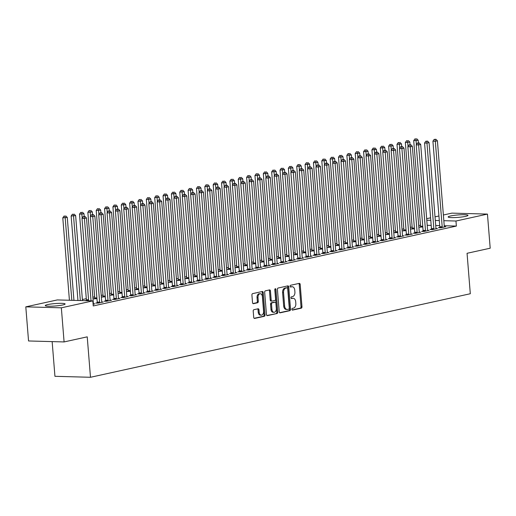 <?xml version="1.0" encoding="UTF-8"?>
<svg xmlns="http://www.w3.org/2000/svg" width="516" height="516" viewBox="0 0 516 516"><rect width="100%" height="100%" fill="white"/><g stroke="black" fill="none" stroke-linecap="round" stroke-linejoin="round"><path stroke-width="0.77" d="M291.895 309.355A0.877 0.581 91.6 0 0 292.54 310.097L301.254 308.181A1.251 0.826 91.6 0 0 301.976 306.756L300.177 284.432A1.251 0.826 91.6 0 0 299.396 283.361A1.251 0.826 91.6 0 0 299.261 283.374L290.547 285.29A0.877 0.581 91.6 0 0 290.682 287.025L291.811 286.78A4.012 2.644 91.6 0 1 292.243 286.735A4.012 2.644 91.6 0 1 294.759 290.166L294.907 292.03A4.012 2.644 91.6 0 1 292.604 296.577L291.476 296.823A0.877 0.581 91.6 0 0 291.611 298.558L292.74 298.312A4.012 2.644 91.6 0 1 293.172 298.274A4.012 2.644 91.6 0 1 295.687 301.705L295.836 303.563A4.012 2.644 91.6 0 1 293.527 308.11L292.404 308.362A0.877 0.581 91.6 0 0 291.895 309.355M47.691 304.575A9.965 1.213 175.4 0 1 58.618 303.369A9.965 1.213 175.4 0 1 65.113 303.982A9.965 1.213 175.4 0 1 62.681 304.982A9.965 1.213 175.4 0 1 51.755 306.194A9.965 1.213 175.4 0 1 45.253 305.575A9.965 1.213 175.4 0 1 47.691 304.575M450.578 215.959A9.965 1.213 175.4 0 1 461.504 214.753A9.965 1.213 175.4 0 1 467.999 215.365A9.965 1.213 175.4 0 1 465.561 216.365A9.965 1.213 175.4 0 1 454.635 217.578A9.965 1.213 175.4 0 1 448.14 216.965A9.965 1.213 175.4 0 1 450.578 215.959M253.93 309.69A1.251 0.826 91.6 0 0 253.208 311.109L253.711 317.372A1.251 0.826 91.6 0 0 254.498 318.449A1.251 0.826 91.6 0 0 254.633 318.437L264.308 316.308A1.251 0.826 91.6 0 0 265.031 314.883L263.231 292.559A1.251 0.826 91.6 0 0 262.444 291.488A1.251 0.826 91.6 0 0 262.315 291.501L252.634 293.63A1.251 0.826 91.6 0 0 251.918 295.049L252.524 302.615A1.251 0.826 91.6 0 0 253.311 303.685A1.251 0.826 91.6 0 0 253.446 303.672L257.587 302.763A1.251 0.826 91.6 0 0 258.303 301.344L258.006 297.59A3.354 2.206 91.6 0 1 260.29 293.752A3.354 2.206 91.6 0 1 262.392 296.623L263.573 311.322A3.354 2.206 91.6 0 1 261.29 315.16A3.354 2.206 91.6 0 1 259.187 312.29L258.987 309.839A1.251 0.826 91.6 0 0 258.206 308.768A1.251 0.826 91.6 0 0 258.071 308.781L253.93 309.69M92.841 300.886L61.346 307.813L25.8 306.852L57.302 299.925L92.841 300.886L93.248 305.943L456.363 226.073L455.957 221.022L443.837 220.693M443.379 215.004L451.913 213.127L487.452 214.095L490.2 248.209L467.057 253.298L470.308 293.739L90.487 377.28L87.23 336.845L64.087 341.934L61.346 307.813M487.452 214.095L455.957 221.022M279.221 311.761A1.251 0.826 91.6 0 0 280.001 312.838A1.251 0.826 91.6 0 0 280.136 312.825L289.811 310.697A1.251 0.826 91.6 0 0 290.534 309.278L288.741 286.948A1.251 0.826 91.6 0 0 287.954 285.877A1.251 0.826 91.6 0 0 287.818 285.89L278.143 288.018A1.251 0.826 91.6 0 0 277.421 289.437L279.221 311.761M277.06 313.502L267.385 315.631A1.251 0.826 91.6 0 1 267.249 315.644A1.251 0.826 91.6 0 1 266.462 314.567L264.669 292.243A1.251 0.826 91.6 0 1 265.392 290.824L269.533 289.908A1.251 0.826 91.6 0 1 269.662 289.895A1.251 0.826 91.6 0 1 270.449 290.972L271.177 300.028A1.251 0.826 91.6 0 0 271.964 301.099A1.251 0.826 91.6 0 0 272.1 301.086L274.847 300.48A1.251 0.826 91.6 0 0 275.563 299.061L274.809 289.631A0.877 0.581 91.6 0 1 275.957 289.379L277.782 312.077A1.251 0.826 91.6 0 1 277.06 313.502L266.888 315.502M52.148 341.611L54.941 376.312L90.487 377.28M97.182 302.763L95.828 303.06L98.234 303.124L103.245 302.021L101.781 301.983M113.894 299.087L112.54 299.383L114.939 299.448L119.957 298.345L118.486 298.306M94.68 298.564L93.325 298.861L96.963 298.654M130.606 295.41L129.252 295.707L131.651 295.778L136.663 294.675L135.198 294.63M111.391 294.888L110.037 295.184L113.675 294.978M147.312 291.733L145.964 292.037L148.363 292.101L153.375 290.998L151.91 290.96M128.103 291.218L126.749 291.514L130.387 291.308M164.024 288.063L162.669 288.36L165.075 288.425L170.087 287.322L168.622 287.283M144.809 287.541L143.461 287.838L147.092 287.631M180.735 284.387L179.381 284.684L181.78 284.748L186.798 283.645L185.328 283.606M161.521 283.865L160.166 284.161L163.804 283.955M197.447 280.71L196.093 281.007L198.492 281.072L203.504 279.969L202.04 279.93M178.233 280.188L176.878 280.485L180.516 280.278M214.153 277.034L212.805 277.331L215.204 277.395L220.216 276.292L218.752 276.254M194.945 276.512L193.59 276.808L197.228 276.602M230.865 273.357L229.51 273.654L231.916 273.719L236.928 272.622L235.457 272.577M211.65 272.835L210.302 273.132L213.934 272.925M247.577 269.681L246.222 269.984L248.622 270.049L253.64 268.946L252.169 268.907M228.362 269.159L227.008 269.462L230.646 269.255M264.282 266.011L262.934 266.308L265.334 266.372L270.345 265.269L268.881 265.23M245.074 265.488L243.72 265.785L247.358 265.579M280.994 262.334L279.646 262.631L282.046 262.696L287.057 261.593L285.593 261.554M261.786 261.812L260.432 262.109L264.069 261.902M297.706 258.658L296.352 258.955L298.758 259.019L303.769 257.916L302.299 257.877M278.492 258.135L277.144 258.432L280.775 258.226M314.418 254.981L313.064 255.278L315.463 255.343L320.481 254.24L319.011 254.201M295.204 254.459L293.849 254.756L297.487 254.549M331.124 251.305L329.776 251.602L332.175 251.666L337.187 250.563L335.723 250.524M311.916 250.782L310.561 251.079L314.199 250.873M347.836 247.628L346.488 247.925L348.887 247.996L353.899 246.893L352.434 246.848M328.627 247.106L327.273 247.409L330.911 247.203M364.548 243.958L363.193 244.255L365.599 244.32L370.611 243.217L369.14 243.178M345.333 243.436L343.985 243.733L347.616 243.526M381.26 240.282L379.905 240.579L382.304 240.643L387.322 239.54L385.852 239.501M362.045 239.759L360.69 240.056L364.328 239.85M397.965 236.605L396.617 236.902L399.016 236.967L404.028 235.864L402.564 235.825M378.757 236.083L377.402 236.38L381.04 236.173M414.677 232.929L413.322 233.226L415.728 233.29L420.74 232.187L419.276 232.148M395.462 232.406L394.114 232.703L397.746 232.497M431.389 229.252L430.034 229.549L432.44 229.614L437.452 228.511L435.981 228.472M412.174 228.73L410.826 229.027L414.458 228.82M456.363 226.073L444.244 225.744M439.709 225.621L435.723 225.511M431.189 225.389L427.196 225.279M420.501 225.176L418.721 225.569M412.149 227.014L410.362 227.408M403.796 228.852L402.009 229.246M395.437 230.691L393.656 231.084M387.084 232.529L385.297 232.922M378.731 234.367L376.944 234.761M370.372 236.205L368.592 236.599M362.019 238.044L360.233 238.437M353.666 239.882L351.88 240.275M345.307 241.72L343.521 242.114M336.954 243.558L335.168 243.945M328.595 245.39L326.815 245.784M320.243 247.229L318.456 247.622M311.89 249.067L310.103 249.46M303.531 250.905L301.75 251.298M295.178 252.743L293.391 253.137M286.825 254.582L285.038 254.975M278.466 256.42L276.679 256.813M270.113 258.258L268.326 258.651M261.754 260.096L259.974 260.49M253.401 261.935L251.615 262.328M245.048 263.773L243.262 264.166M236.689 265.611L234.909 265.998M228.336 267.449L226.55 267.836M219.984 269.281L218.197 269.675M211.625 271.119L209.844 271.513M203.272 272.958L201.485 273.351M194.919 274.796L193.132 275.189M186.56 276.634L184.773 277.028M178.207 278.472L176.42 278.866M169.848 280.311L168.068 280.704M161.495 282.149L159.708 282.542M153.142 283.987L151.356 284.38M144.783 285.825L143.003 286.219M136.43 287.664L134.644 288.057M128.078 289.502L126.291 289.889M119.718 291.334L117.932 291.727M111.366 293.172L109.579 293.565M103.006 295.01L101.226 295.404M94.654 296.848L92.867 297.242M86.301 298.687L82.386 299.551M420.534 226.892L419.179 227.188L422.817 226.982M439.742 227.414L438.394 227.711L440.793 227.775L445.805 226.679L444.341 226.634M403.822 230.568L402.467 230.865L406.105 230.658M423.036 231.091L421.682 231.387L424.081 231.452L429.093 230.349L427.629 230.31M387.11 234.245L385.755 234.541L389.393 234.335M406.324 234.767L404.97 235.064L407.369 235.128L412.387 234.025L410.917 233.987M370.398 237.921L369.05 238.218L372.681 238.011M389.612 238.444L388.258 238.74L390.664 238.805L395.675 237.702L394.211 237.663M353.692 241.598L352.338 241.894L355.976 241.688M372.9 242.12L371.552 242.417L373.952 242.481L378.963 241.378L377.499 241.34M336.98 245.274L335.626 245.571L339.264 245.364M356.195 245.79L354.84 246.093L357.24 246.158L362.251 245.055L360.787 245.016M320.268 248.944L318.914 249.241L322.552 249.035M339.483 249.467L338.128 249.763L340.528 249.834L345.546 248.731L344.075 248.686M303.556 252.621L302.208 252.917L305.84 252.711M322.771 253.143L321.416 253.44L323.822 253.504L328.834 252.401L327.37 252.363M286.851 256.297L285.496 256.594L289.134 256.387M306.059 256.82L304.711 257.116L307.11 257.181L312.122 256.078L310.658 256.039M270.139 259.974L268.784 260.27L272.422 260.064M289.353 260.496L287.999 260.793L290.398 260.857L295.41 259.754L293.946 259.716M253.427 263.65L252.079 263.947L255.71 263.74M272.642 264.173L271.287 264.469L273.693 264.534L278.704 263.431L277.234 263.392M236.715 267.327L235.367 267.623L238.998 267.417M255.93 267.843L254.575 268.146L256.981 268.21L261.993 267.107L260.528 267.069M220.01 270.997L218.655 271.3L222.293 271.094M239.218 271.519L237.87 271.816L240.269 271.887L245.281 270.784L243.816 270.739M203.298 274.673L201.943 274.97L205.581 274.764M222.512 275.196L221.158 275.492L223.557 275.557L228.575 274.454L227.105 274.415M186.586 278.35L185.238 278.646L188.869 278.44M205.8 278.872L204.446 279.169L206.851 279.233L211.863 278.13L210.393 278.092M169.874 282.026L168.526 282.323L172.163 282.117M189.088 282.549L187.734 282.845L190.14 282.91L195.151 281.807L193.687 281.768M153.168 285.703L151.814 285.999L155.451 285.793M172.376 286.225L171.028 286.522L173.428 286.586L178.439 285.483L176.975 285.445M136.456 289.379L135.102 289.676L138.739 289.47M155.671 289.902L154.316 290.198L156.716 290.263L161.734 289.16L160.263 289.121M119.744 293.049L118.396 293.352L122.028 293.146M138.959 293.572L137.604 293.868L140.01 293.939L145.022 292.836L143.551 292.791M103.039 296.726L101.684 297.023L105.322 296.816M122.247 297.248L120.899 297.545L123.298 297.609L128.31 296.507L126.846 296.468M86.327 300.402L85.082 300.68M88.61 300.493L87.481 300.744M105.535 300.925L104.187 301.221L106.586 301.286L111.598 300.183L110.134 300.144M93.112 304.253L94.892 303.86L93.422 303.821M64.087 341.934L28.548 340.966L25.8 306.852M426.668 218.681L430.583 217.816M435.02 216.843L438.935 215.978M439.303 220.571L435.317 220.461M430.783 220.338L426.79 220.229M293.172 298.274L292.211 298.248A4.012 2.644 91.6 0 0 291.779 298.287L292.74 298.312M291.205 298.416L291.779 298.287M292.243 286.735L291.282 286.709A4.012 2.644 91.6 0 0 290.85 286.754L291.811 286.78M290.276 286.877L290.85 286.754M292.133 309.948L300.293 308.155A1.251 0.826 91.6 0 0 301.015 306.73L299.216 284.406A1.251 0.826 91.6 0 0 298.796 283.471M279.64 312.696L288.857 310.671A1.251 0.826 91.6 0 0 289.573 309.245L287.78 286.922A1.251 0.826 91.6 0 0 287.354 285.993M288.773 309.155A0.877 0.581 91.6 0 0 289.276 308.162L287.702 288.567A0.877 0.581 91.6 0 0 287.057 287.825L285.864 288.083A4.012 2.644 91.6 0 0 283.561 292.63L284.639 306.027A4.012 2.644 91.6 0 0 287.154 309.458A4.012 2.644 91.6 0 0 287.586 309.419L288.773 309.155M286.283 287.805A0.877 0.581 91.6 0 0 286.096 287.799L287.057 287.825M287.154 309.458L286.193 309.432A4.012 2.644 91.6 0 1 283.677 306.001L282.6 292.604A4.012 2.644 91.6 0 1 284.909 288.057L286.096 287.799M271.139 301.06A1.251 0.826 91.6 0 1 271.003 301.073A1.251 0.826 91.6 0 1 270.216 300.002L269.487 290.947A1.251 0.826 91.6 0 0 269.068 290.011M276.099 313.476A1.251 0.826 91.6 0 0 276.821 312.051L274.996 289.353A0.877 0.581 91.6 0 0 274.912 289.005M271.932 309.419A3.354 2.206 91.6 0 0 274.035 312.29A3.354 2.206 91.6 0 0 276.324 308.458L275.905 303.279A1.251 0.826 91.6 0 0 275.118 302.202A1.251 0.826 91.6 0 0 274.983 302.215L272.235 302.821A1.251 0.826 91.6 0 0 271.519 304.24L271.932 309.419L270.971 309.394A3.354 2.206 91.6 0 0 273.074 312.264L274.035 312.29M274.293 302.202A1.251 0.826 91.6 0 0 274.157 302.176A1.251 0.826 91.6 0 0 274.022 302.189L274.983 302.215M270.971 309.394L270.558 304.214A1.251 0.826 91.6 0 1 271.281 302.795L274.022 302.189M261.29 315.16L260.328 315.134A3.354 2.206 91.6 0 1 258.226 312.264L258.026 309.813A1.251 0.826 91.6 0 0 257.607 308.878M260.29 293.752L259.329 293.727A3.354 2.206 91.6 0 0 257.045 297.564L258.006 297.59M252.95 303.543L256.626 302.737A1.251 0.826 91.6 0 0 257.349 301.318L257.045 297.564M254.136 318.308L263.347 316.282A1.251 0.826 91.6 0 0 264.069 314.857L262.27 292.533A1.251 0.826 91.6 0 0 261.851 291.598M418.412 142.919L418.192 140.268L413.703 140.662L420.585 226.214A1.277 0.839 -88.4 0 1 420.566 226.698L420.476 227.227M415.883 138.927L414.922 138.901L415.883 138.927L416.412 144.564M416.715 138.746L418.192 140.268M413.703 140.662L414.922 138.901M442.148 227.479L442.18 227.285A1.277 0.839 91.6 0 0 442.199 226.801L435.317 141.255L437.407 140.791L444.289 226.343A1.277 0.839 91.6 0 0 444.386 226.801L444.45 226.975M439.684 227.75L439.78 227.221A1.277 0.839 91.6 0 0 439.8 226.737L432.918 141.184L435.317 141.255L435.091 139.449L435.93 139.268L434.13 139.423L435.091 139.449M434.13 139.423L432.918 141.184M437.407 140.791L435.93 139.268M410.052 144.757L409.839 142.106L405.35 142.5L412.232 228.053A1.277 0.839 -88.4 0 1 412.213 228.536L412.116 229.065M407.524 140.765L406.563 140.739L407.524 140.765L408.059 146.402M408.362 140.584L409.839 142.106M405.35 142.5L406.563 140.739M401.7 146.596L401.487 143.945L396.998 144.338L403.88 229.891A1.277 0.839 -88.4 0 1 403.854 230.375L403.764 230.904M399.171 142.603L398.21 142.577L399.171 142.603L399.707 148.234M400.003 142.422L401.487 143.945M396.998 144.338L398.21 142.577M433.788 229.317L433.827 229.123A1.277 0.839 91.6 0 0 433.846 228.64L426.964 143.087L429.054 142.629L435.936 228.175A1.277 0.839 91.6 0 0 436.033 228.64L436.097 228.814M431.331 229.588L431.421 229.059A1.277 0.839 91.6 0 0 431.447 228.575L424.565 143.022L426.964 143.087L426.738 141.287L427.57 141.107L425.777 141.261L426.738 141.287M425.777 141.261L424.565 143.022M429.054 142.629L427.57 141.107M425.436 231.155L425.468 230.962A1.277 0.839 91.6 0 0 425.494 230.478L418.611 144.925L420.695 144.467L427.583 230.013A1.277 0.839 91.6 0 0 427.68 230.471L427.745 230.646M422.972 231.426L423.068 230.897A1.277 0.839 91.6 0 0 423.088 230.407L416.206 144.861L418.611 144.925L418.379 143.126L419.218 142.945L417.425 143.1L418.379 143.126M417.425 143.1L416.206 144.861M420.695 144.467L419.218 142.945M393.34 148.434L393.127 145.783L388.638 146.176L395.52 231.723A1.277 0.839 -88.4 0 1 395.501 232.213L395.404 232.742M390.812 144.441L389.857 144.416L390.812 144.441L391.347 150.072M391.65 144.261L393.127 145.783M388.638 146.176L389.857 144.416M384.988 150.272L384.775 147.621L380.286 148.015L387.168 233.561A1.277 0.839 -88.4 0 1 387.142 234.051L387.052 234.58M382.459 146.28L381.498 146.254L382.459 146.28L382.995 151.91M383.298 146.099L384.775 147.621M380.286 148.015L381.498 146.254M417.076 232.993L417.115 232.8A1.277 0.839 91.6 0 0 417.134 232.31L410.252 146.763L412.342 146.305L419.224 231.852A1.277 0.839 91.6 0 0 419.321 232.31L419.385 232.484M414.619 233.264L414.709 232.735A1.277 0.839 91.6 0 0 414.735 232.245L407.853 146.699L410.252 146.763L410.027 144.964L410.865 144.783L409.065 144.938L410.027 144.964M409.065 144.938L407.853 146.699M412.342 146.305L410.865 144.783M408.724 234.832L408.756 234.638A1.277 0.839 91.6 0 0 408.782 234.148L401.9 148.602L403.989 148.144L410.871 233.69A1.277 0.839 91.6 0 0 410.968 234.148L411.033 234.322M406.266 235.096L406.356 234.567A1.277 0.839 91.6 0 0 406.382 234.083L399.494 148.537L401.9 148.602L401.674 146.802L402.506 146.621L400.713 146.776L401.674 146.802M400.713 146.776L399.494 148.537M403.989 148.144L402.506 146.621M376.635 152.11L376.422 149.459L371.926 149.853L378.815 235.399A1.277 0.839 -88.4 0 1 378.789 235.883L378.699 236.412M374.106 148.118L373.145 148.092L374.106 148.118L374.642 153.749M374.938 147.937L376.422 149.459M371.926 149.853L373.145 148.092M400.371 236.67L400.403 236.476A1.277 0.839 91.6 0 0 400.429 235.986L393.54 150.44L395.63 149.982L402.512 235.528A1.277 0.839 91.6 0 0 402.615 235.986L402.68 236.16M397.907 236.934L398.004 236.405A1.277 0.839 91.6 0 0 398.023 235.922L391.141 150.375L393.54 150.44L393.315 148.64L394.153 148.46L392.353 148.614L393.315 148.64M392.353 148.614L391.141 150.375M395.63 149.982L394.153 148.46M368.276 153.949L368.063 151.298L363.574 151.691L370.456 237.237A1.277 0.839 -88.4 0 1 370.436 237.721L370.34 238.25M365.747 149.956L364.786 149.93L365.747 149.956L366.283 155.587M366.586 149.775L368.063 151.298M363.574 151.691L364.786 149.93M392.012 238.508L392.05 238.308A1.277 0.839 91.6 0 0 392.07 237.824L385.188 152.278L387.277 151.82L394.16 237.366A1.277 0.839 91.6 0 0 394.256 237.824L394.321 237.999M389.554 238.773L389.645 238.244A1.277 0.839 91.6 0 0 389.67 237.76L382.788 152.214L385.188 152.278L384.962 150.479L385.8 150.291L384.001 150.453L384.962 150.479M384.001 150.453L382.788 152.214M387.277 151.82L385.8 150.291M359.923 155.787L359.71 153.136L355.221 153.529L362.103 239.076A1.277 0.839 -88.4 0 1 362.077 239.559L361.987 240.088M357.395 151.794L356.433 151.769L357.395 151.794L357.93 157.425M358.233 151.607L359.71 153.136M355.221 153.529L356.433 151.769M383.659 240.346L383.691 240.146A1.277 0.839 91.6 0 0 383.717 239.663L376.835 154.116L378.925 153.658L385.807 239.205A1.277 0.839 91.6 0 0 385.904 239.663L385.968 239.837M381.201 240.611L381.292 240.082A1.277 0.839 91.6 0 0 381.311 239.598L374.429 154.052L376.835 154.116L376.609 152.317L377.441 152.13L375.648 152.291L376.609 152.317M375.648 152.291L374.429 154.052M378.925 153.658L377.441 152.13M351.57 157.625L351.351 154.974L346.862 155.368L353.744 240.914A1.277 0.839 -88.4 0 1 353.724 241.398L353.634 241.927M349.042 153.633L348.081 153.607L349.042 153.633L349.571 159.263M349.874 153.446L351.351 154.974M346.862 155.368L348.081 153.607M375.306 242.185L375.338 241.985A1.277 0.839 91.6 0 0 375.358 241.501L368.476 155.955L370.565 155.497L377.448 241.043A1.277 0.839 91.6 0 0 377.551 241.501L377.609 241.675M372.842 242.449L372.939 241.92A1.277 0.839 91.6 0 0 372.958 241.436L366.076 155.89L368.476 155.955L368.25 154.155L369.088 153.968L367.289 154.129L368.25 154.155M367.289 154.129L366.076 155.89M370.565 155.497L369.088 153.968M343.211 159.463L342.998 156.812L338.509 157.206L345.391 242.752A1.277 0.839 -88.4 0 1 345.372 243.236L345.275 243.765M340.683 155.471L339.722 155.445L340.683 155.471L341.218 161.102M341.521 155.284L342.998 156.812M338.509 157.206L339.722 155.445M366.947 244.023L366.986 243.823A1.277 0.839 91.6 0 0 367.005 243.339L360.123 157.793L362.213 157.335L369.095 242.881A1.277 0.839 91.6 0 0 369.192 243.339L369.256 243.513M364.49 244.287L364.58 243.758A1.277 0.839 91.6 0 0 364.606 243.275L357.723 157.728L360.123 157.793L359.897 155.993L360.729 155.806L358.936 155.967L359.897 155.993M358.936 155.967L357.723 157.728M362.213 157.335L360.729 155.806M334.858 161.302L334.645 158.651L330.156 159.044L337.038 244.59A1.277 0.839 -88.4 0 1 337.012 245.074L336.922 245.603M332.33 157.309L331.369 157.283L332.33 157.309L332.865 162.94M333.162 157.122L334.645 158.651M330.156 159.044L331.369 157.283M358.594 245.861L358.626 245.661A1.277 0.839 91.6 0 0 358.652 245.177L351.77 159.631L353.853 159.167L360.742 244.719A1.277 0.839 91.6 0 0 360.839 245.177L360.903 245.352M356.137 246.126L356.227 245.597A1.277 0.839 91.6 0 0 356.246 245.113L349.364 159.567L351.77 159.631L351.544 157.832L352.376 157.644L350.583 157.806L351.544 157.832M350.583 157.806L349.364 159.567M353.853 159.167L352.376 157.644M326.499 163.133L326.286 160.482L321.797 160.882L328.679 246.429A1.277 0.839 -88.4 0 1 328.66 246.912L328.563 247.441M323.971 159.147L323.016 159.121L323.971 159.147L324.506 164.778M324.809 158.96L326.286 160.482M321.797 160.882L323.016 159.121M350.241 247.693L350.274 247.499A1.277 0.839 91.6 0 0 350.293 247.016L343.411 161.469L345.501 161.005L352.383 246.558A1.277 0.839 91.6 0 0 352.48 247.016L352.544 247.19M347.778 247.964L347.874 247.435A1.277 0.839 91.6 0 0 347.894 246.951L341.012 161.405L343.411 161.469L343.185 159.67L344.024 159.483L342.224 159.644L343.185 159.67M342.224 159.644L341.012 161.405M345.501 161.005L344.024 159.483M318.146 164.972L317.933 162.321L313.444 162.721L320.326 248.267A1.277 0.839 -88.4 0 1 320.301 248.751L320.21 249.28M315.618 160.986L314.657 160.953L315.618 160.986L316.153 166.616M316.456 160.799L317.933 162.321M313.444 162.721L314.657 160.953M341.882 249.531L341.915 249.338A1.277 0.839 91.6 0 0 341.94 248.854L335.058 163.308L337.148 162.843L344.03 248.396A1.277 0.839 91.6 0 0 344.127 248.854L344.191 249.028M339.425 249.802L339.515 249.273A1.277 0.839 91.6 0 0 339.541 248.789L332.659 163.237L335.058 163.308L334.832 161.502L335.664 161.321L333.871 161.476L334.832 161.502M333.871 161.476L332.659 163.237M337.148 162.843L335.664 161.321M309.793 166.81L309.581 164.159L305.085 164.552L311.974 250.105A1.277 0.839 -88.4 0 1 311.948 250.589L311.858 251.118M307.265 162.817L306.304 162.792L307.265 162.817L307.8 168.455M308.097 162.637L309.581 164.159M305.085 164.552L306.304 162.792M333.53 251.369L333.562 251.176A1.277 0.839 91.6 0 0 333.588 250.692L326.699 165.139L328.789 164.681L335.671 250.228A1.277 0.839 91.6 0 0 335.774 250.692L335.839 250.866M331.066 251.64L331.162 251.111A1.277 0.839 91.6 0 0 331.182 250.628L324.3 165.075L326.699 165.139L326.473 163.34L327.312 163.159L325.512 163.314L326.473 163.34M325.512 163.314L324.3 165.075M328.789 164.681L327.312 163.159M301.434 168.648L301.221 165.997L296.732 166.391L303.614 251.943A1.277 0.839 -88.4 0 1 303.595 252.427L303.498 252.956M298.906 164.656L297.945 164.63L298.906 164.656L299.441 170.286M299.744 164.475L301.221 165.997M296.732 166.391L297.945 164.63M325.17 253.208L325.209 253.014A1.277 0.839 91.6 0 0 325.228 252.53L318.346 166.978L320.436 166.52L327.318 252.066A1.277 0.839 91.6 0 0 327.415 252.524L327.479 252.705M322.713 253.479L322.803 252.95A1.277 0.839 91.6 0 0 322.829 252.466L315.947 166.913L318.346 166.978L318.12 165.178L318.959 164.997L317.159 165.152L318.12 165.178M317.159 165.152L315.947 166.913M320.436 166.52L318.959 164.997M293.082 170.486L292.869 167.835L288.38 168.229L295.262 253.775A1.277 0.839 -88.4 0 1 295.236 254.265L295.146 254.794M290.553 166.494L289.592 166.468L290.553 166.494L291.089 172.125M291.392 166.313L292.869 167.835M288.38 168.229L289.592 166.468M316.818 255.046L316.85 254.852A1.277 0.839 91.6 0 0 316.876 254.369L309.993 168.816L312.083 168.358L318.965 253.904A1.277 0.839 91.6 0 0 319.062 254.362L319.127 254.536M314.36 255.317L314.45 254.788A1.277 0.839 91.6 0 0 314.476 254.298L307.588 168.751L309.993 168.816L309.768 167.016L310.6 166.836L308.807 166.99L309.768 167.016M308.807 166.99L307.588 168.751M312.083 168.358L310.6 166.836M284.729 172.325L284.516 169.674L280.02 170.067L286.902 255.614A1.277 0.839 -88.4 0 1 286.883 256.104L286.793 256.633M282.2 168.332L281.239 168.306L282.2 168.332L282.729 173.963M283.032 168.151L284.516 169.674M280.02 170.067L281.239 168.306M308.465 256.884L308.497 256.691A1.277 0.839 91.6 0 0 308.516 256.2L301.634 170.654L303.724 170.196L310.606 255.743A1.277 0.839 91.6 0 0 310.709 256.2L310.774 256.375M306.001 257.155L306.098 256.626A1.277 0.839 91.6 0 0 306.117 256.136L299.235 170.59L301.634 170.654L301.409 168.855L302.247 168.674L300.447 168.829L301.409 168.855M300.447 168.829L299.235 170.59M303.724 170.196L302.247 168.674M276.37 174.163L276.157 171.512L271.668 171.905L278.55 257.452A1.277 0.839 -88.4 0 1 278.53 257.942L278.434 258.471M273.841 170.17L272.88 170.145L273.841 170.17L274.377 175.801M274.68 169.99L276.157 171.512M271.668 171.905L272.88 170.145M300.106 258.722L300.144 258.529A1.277 0.839 91.6 0 0 300.164 258.039L293.281 172.492L295.371 172.034L302.253 257.581A1.277 0.839 91.6 0 0 302.35 258.039L302.415 258.213M297.648 258.987L297.738 258.458A1.277 0.839 91.6 0 0 297.764 257.974L290.882 172.428L293.281 172.492L293.056 170.693L293.888 170.512L292.095 170.667L293.056 170.693M292.095 170.667L290.882 172.428M295.371 172.034L293.888 170.512M268.017 176.001L267.804 173.35L263.315 173.744L270.197 259.29A1.277 0.839 -88.4 0 1 270.171 259.774L270.081 260.303M265.488 172.009L264.527 171.983L265.488 172.009L266.024 177.639M266.32 171.828L267.804 173.35M263.315 173.744L264.527 171.983M291.753 260.561L291.785 260.361A1.277 0.839 91.6 0 0 291.811 259.877L284.929 174.331L287.012 173.873L293.901 259.419A1.277 0.839 91.6 0 0 293.997 259.877L294.062 260.051M289.295 260.825L289.386 260.296A1.277 0.839 91.6 0 0 289.405 259.812L282.523 174.266L284.929 174.331L284.703 172.531L285.535 172.35L283.742 172.505L284.703 172.531M283.742 172.505L282.523 174.266M287.012 173.873L285.535 172.35M259.658 177.839L259.445 175.188L254.956 175.582L261.838 261.128A1.277 0.839 -88.4 0 1 261.818 261.612L261.728 262.141M257.136 173.847L256.175 173.821L257.136 173.847L257.665 179.478M257.968 173.66L259.445 175.188M254.956 175.582L256.175 173.821M283.4 262.399L283.432 262.199A1.277 0.839 91.6 0 0 283.452 261.715L276.57 176.169L278.659 175.711L285.541 261.257A1.277 0.839 91.6 0 0 285.638 261.715L285.703 261.889M280.936 262.663L281.033 262.134A1.277 0.839 91.6 0 0 281.052 261.651L274.17 176.104L276.57 176.169L276.344 174.369L277.182 174.182L275.383 174.344L276.344 174.369M275.383 174.344L274.17 176.104M278.659 175.711L277.182 174.182M251.305 179.678L251.092 177.027L246.603 177.42L253.485 262.966A1.277 0.839 -88.4 0 1 253.466 263.45L253.369 263.979M248.776 175.685L247.815 175.659L248.776 175.685L249.312 181.316M249.615 175.498L251.092 177.027M246.603 177.42L247.815 175.659M275.041 264.237L275.08 264.037A1.277 0.839 91.6 0 0 275.099 263.553L268.217 178.007L270.307 177.549L277.189 263.096A1.277 0.839 91.6 0 0 277.286 263.553L277.35 263.728M272.583 264.502L272.674 263.973A1.277 0.839 91.6 0 0 272.7 263.489L265.817 177.943L268.217 178.007L267.991 176.208L268.823 176.02L267.03 176.182L267.991 176.208M267.03 176.182L265.817 177.943M270.307 177.549L268.823 176.02M242.952 181.516L242.739 178.865L238.244 179.258L245.132 264.805A1.277 0.839 -88.4 0 1 245.106 265.288L245.016 265.817M240.424 177.523L239.463 177.498L240.424 177.523L240.959 183.154M241.256 177.336L242.739 178.865M238.244 179.258L239.463 177.498M266.688 266.075L266.72 265.875A1.277 0.839 91.6 0 0 266.746 265.392L259.864 179.845L261.947 179.387L268.83 264.934A1.277 0.839 91.6 0 0 268.933 265.392L268.997 265.566M264.224 266.34L264.321 265.811A1.277 0.839 91.6 0 0 264.34 265.327L257.458 179.781L259.864 179.845L259.632 178.046L260.47 177.859L258.677 178.02L259.632 178.046M258.677 178.02L257.458 179.781M261.947 179.387L260.47 177.859M234.593 183.354L234.38 180.703L229.891 181.097L236.773 266.643A1.277 0.839 -88.4 0 1 236.754 267.127L236.657 267.656M232.065 179.362L231.104 179.336L232.065 179.362L232.6 184.992M232.903 179.175L234.38 180.703M229.891 181.097L231.104 179.336M258.329 267.914L258.368 267.714A1.277 0.839 91.6 0 0 258.387 267.23L251.505 181.684L253.595 181.226L260.477 266.772A1.277 0.839 91.6 0 0 260.574 267.23L260.638 267.404M255.871 268.178L255.962 267.649A1.277 0.839 91.6 0 0 255.988 267.165L249.105 181.619L251.505 181.684L251.279 179.884L252.118 179.697L250.318 179.858L251.279 179.884M250.318 179.858L249.105 181.619M253.595 181.226L252.118 179.697M226.24 185.192L226.027 182.541L221.538 182.935L228.42 268.481A1.277 0.839 -88.4 0 1 228.395 268.965L228.304 269.494M223.712 181.2L222.751 181.174L223.712 181.2L224.247 186.831M224.55 181.013L226.027 182.541M221.538 182.935L222.751 181.174M217.887 187.024L217.675 184.373L213.179 184.773L220.068 270.32A1.277 0.839 -88.4 0 1 220.042 270.803L219.951 271.332M215.359 183.038L214.398 183.012L215.359 183.038L215.894 188.669M216.191 182.851L217.675 184.373M213.179 184.773L214.398 183.012M209.528 188.862L209.315 186.212L204.826 186.605L211.708 272.158A1.277 0.839 -88.4 0 1 211.689 272.642L211.592 273.17M207 184.876L206.039 184.844L207 184.876L207.535 190.507M207.838 184.689L209.315 186.212M204.826 186.605L206.039 184.844M201.175 190.701L200.963 188.05L196.473 188.443L203.356 273.996A1.277 0.839 -88.4 0 1 203.33 274.48L203.24 275.009M198.647 186.708L197.686 186.682L198.647 186.708L199.182 192.345M199.479 186.528L200.963 188.05M196.473 188.443L197.686 186.682M192.823 192.539L192.603 189.888L188.114 190.281L194.996 275.834A1.277 0.839 -88.4 0 1 194.977 276.318L194.887 276.847M190.294 188.546L189.333 188.521L190.294 188.546L190.823 194.177M191.126 188.366L192.603 189.888M188.114 190.281L189.333 188.521M184.464 194.377L184.251 191.726L179.761 192.12L186.644 277.666A1.277 0.839 -88.4 0 1 186.624 278.156L186.528 278.685M181.935 190.385L180.974 190.359L181.935 190.385L182.47 196.016M182.774 190.204L184.251 191.726M179.761 192.12L180.974 190.359M176.111 196.215L175.898 193.565L171.409 193.958L178.291 279.504A1.277 0.839 -88.4 0 1 178.265 279.995L178.175 280.523M173.582 192.223L172.621 192.197L173.582 192.223L174.118 197.854M174.414 192.042L175.898 193.565M171.409 193.958L172.621 192.197M249.976 269.752L250.008 269.552A1.277 0.839 91.6 0 0 250.034 269.068L243.152 183.522L245.242 183.057L252.124 268.61A1.277 0.839 91.6 0 0 252.221 269.068L252.285 269.242M247.519 270.016L247.609 269.487A1.277 0.839 91.6 0 0 247.635 269.004L240.746 183.457L243.152 183.522L242.926 181.722L243.758 181.535L241.965 181.696L242.926 181.722M241.965 181.696L240.746 183.457M245.242 183.057L243.758 181.535M241.623 271.584L241.656 271.39A1.277 0.839 91.6 0 0 241.681 270.906L234.793 185.36L236.883 184.896L243.765 270.449A1.277 0.839 91.6 0 0 243.868 270.906L243.933 271.081M239.16 271.855L239.256 271.326A1.277 0.839 91.6 0 0 239.276 270.842L232.394 185.289L234.793 185.36L234.567 183.561L235.406 183.374L233.606 183.528L234.567 183.561M233.606 183.528L232.394 185.289M236.883 184.896L235.406 183.374M233.264 273.422L233.303 273.228A1.277 0.839 91.6 0 0 233.322 272.745L226.44 187.198L228.53 186.734L235.412 272.287A1.277 0.839 91.6 0 0 235.509 272.745L235.573 272.919M230.807 273.693L230.897 273.164A1.277 0.839 91.6 0 0 230.923 272.68L224.041 187.127L226.44 187.198L226.214 185.392L227.053 185.212L225.253 185.367L226.214 185.392M225.253 185.367L224.041 187.127M228.53 186.734L227.053 185.212M224.911 275.26L224.944 275.067A1.277 0.839 91.6 0 0 224.97 274.583L218.087 189.03L220.177 188.572L227.059 274.119A1.277 0.839 91.6 0 0 227.156 274.583L227.221 274.757M222.454 275.531L222.544 275.002A1.277 0.839 91.6 0 0 222.564 274.518L215.682 188.966L218.087 189.03L217.862 187.231L218.694 187.05L216.901 187.205L217.862 187.231M216.901 187.205L215.682 188.966M220.177 188.572L218.694 187.05M216.559 277.098L216.591 276.905A1.277 0.839 91.6 0 0 216.61 276.421L209.728 190.868L211.818 190.41L218.7 275.957A1.277 0.839 91.6 0 0 218.803 276.415L218.861 276.589M214.095 277.369L214.192 276.84A1.277 0.839 91.6 0 0 214.211 276.35L207.329 190.804L209.728 190.868L209.502 189.069L210.341 188.888L208.541 189.043L209.502 189.069M208.541 189.043L207.329 190.804M211.818 190.41L210.341 188.888M208.2 278.937L208.238 278.743A1.277 0.839 91.6 0 0 208.258 278.259L201.375 192.707L203.465 192.249L210.347 277.795A1.277 0.839 91.6 0 0 210.444 278.253L210.509 278.427M205.742 279.208L205.832 278.679A1.277 0.839 91.6 0 0 205.858 278.189L198.976 192.642L201.375 192.707L201.15 190.907L201.982 190.726L200.189 190.881L201.15 190.907M200.189 190.881L198.976 192.642M203.465 192.249L201.982 190.726M199.847 280.775L199.879 280.581A1.277 0.839 91.6 0 0 199.905 280.091L193.023 194.545L195.106 194.087L201.995 279.633A1.277 0.839 91.6 0 0 202.091 280.091L202.156 280.265M197.383 281.039L197.48 280.517A1.277 0.839 91.6 0 0 197.499 280.027L190.617 194.48L193.023 194.545L192.797 192.745L193.629 192.565L191.836 192.72L192.797 192.745M191.836 192.72L190.617 194.48M195.106 194.087L193.629 192.565M167.752 198.054L167.539 195.403L163.05 195.796L169.932 281.343A1.277 0.839 -88.4 0 1 169.912 281.826L169.816 282.355M165.223 194.061L164.269 194.035L165.223 194.061L165.759 199.692M166.062 193.881L167.539 195.403M163.05 195.796L164.269 194.035M191.488 282.613L191.526 282.42A1.277 0.839 91.6 0 0 191.546 281.93L184.663 196.383L186.753 195.925L193.635 281.472A1.277 0.839 91.6 0 0 193.732 281.93L193.797 282.104M189.03 282.878L189.12 282.349A1.277 0.839 91.6 0 0 189.146 281.865L182.264 196.319L184.663 196.383L184.438 194.584L185.276 194.403L183.477 194.558L184.438 194.584M183.477 194.558L182.264 196.319M186.753 195.925L185.276 194.403M159.399 199.892L159.186 197.241L154.697 197.634L161.579 283.181A1.277 0.839 -88.4 0 1 161.553 283.665L161.463 284.193M156.87 195.899L155.909 195.874L156.87 195.899L157.406 201.53M157.709 195.719L159.186 197.241M154.697 197.634L155.909 195.874M183.135 284.451L183.167 284.252A1.277 0.839 91.6 0 0 183.193 283.768L176.311 198.221L178.401 197.763L185.283 283.31A1.277 0.839 91.6 0 0 185.379 283.768L185.444 283.942M180.677 284.716L180.768 284.187A1.277 0.839 91.6 0 0 180.794 283.703L173.905 198.157L176.311 198.221L176.085 196.422L176.917 196.235L175.124 196.396L176.085 196.422M175.124 196.396L173.905 198.157M178.401 197.763L176.917 196.235M151.046 201.73L150.833 199.079L146.338 199.473L153.226 285.019A1.277 0.839 -88.4 0 1 153.2 285.503L153.11 286.032M148.518 197.738L147.557 197.712L148.518 197.738L149.053 203.369M149.35 197.551L150.833 199.079M146.338 199.473L147.557 197.712M174.782 286.29L174.814 286.09A1.277 0.839 91.6 0 0 174.84 285.606L167.952 200.06L170.041 199.602L176.924 285.148A1.277 0.839 91.6 0 0 177.027 285.606L177.091 285.78M172.318 286.554L172.415 286.025A1.277 0.839 91.6 0 0 172.434 285.541L165.552 199.995L167.952 200.06L167.726 198.26L168.564 198.073L166.765 198.234L167.726 198.26M166.765 198.234L165.552 199.995M170.041 199.602L168.564 198.073M142.687 203.568L142.474 200.918L137.985 201.311L144.867 286.857A1.277 0.839 -88.4 0 1 144.848 287.341L144.751 287.87M140.159 199.576L139.197 199.55L140.159 199.576L140.694 205.207M140.997 199.389L142.474 200.918M137.985 201.311L139.197 199.55M166.423 288.128L166.462 287.928A1.277 0.839 91.6 0 0 166.481 287.444L159.599 201.898L161.689 201.44L168.571 286.986A1.277 0.839 91.6 0 0 168.668 287.444L168.732 287.618M163.965 288.392L164.056 287.863A1.277 0.839 91.6 0 0 164.082 287.38L157.199 201.833L159.599 201.898L159.373 200.098L160.212 199.911L158.412 200.073L159.373 200.098M158.412 200.073L157.199 201.833M161.689 201.44L160.212 199.911M134.334 205.407L134.121 202.756L129.632 203.149L136.514 288.696A1.277 0.839 -88.4 0 1 136.488 289.179L136.398 289.708M131.806 201.414L130.845 201.388L131.806 201.414L132.341 207.045M132.644 201.227L134.121 202.756M129.632 203.149L130.845 201.388M158.07 289.966L158.102 289.766A1.277 0.839 91.6 0 0 158.128 289.283L151.246 203.736L153.336 203.278L160.218 288.825A1.277 0.839 91.6 0 0 160.315 289.283L160.379 289.457M155.613 290.231L155.703 289.702A1.277 0.839 91.6 0 0 155.722 289.218L148.84 203.672L151.246 203.736L151.02 201.937L151.852 201.75L150.059 201.911L151.02 201.937M150.059 201.911L148.84 203.672M153.336 203.278L151.852 201.75M125.981 207.245L125.762 204.594L121.273 204.987L128.155 290.534A1.277 0.839 -88.4 0 1 128.136 291.018L128.045 291.546M123.453 203.252L122.492 203.227L123.453 203.252L123.982 208.883M124.285 203.065L125.762 204.594M121.273 204.987L122.492 203.227M149.717 291.804L149.75 291.605A1.277 0.839 91.6 0 0 149.769 291.121L142.887 205.574L144.977 205.11L151.859 290.663A1.277 0.839 91.6 0 0 151.962 291.121L152.026 291.295M147.254 292.069L147.35 291.54A1.277 0.839 91.6 0 0 147.37 291.056L140.487 205.51L142.887 205.574L142.661 203.775L143.5 203.588L141.7 203.749L142.661 203.775M141.7 203.749L140.487 205.51M144.977 205.11L143.5 203.588M117.622 209.077L117.409 206.426L112.92 206.826L119.802 292.372A1.277 0.839 -88.4 0 1 119.783 292.856L119.686 293.385M115.094 205.091L114.133 205.065L115.094 205.091L115.629 210.721M115.932 204.904L117.409 206.426M112.92 206.826L114.133 205.065M141.358 293.636L141.397 293.443A1.277 0.839 91.6 0 0 141.416 292.959L134.534 207.413L136.624 206.948L143.506 292.501A1.277 0.839 91.6 0 0 143.603 292.959L143.667 293.133M138.901 293.907L138.991 293.378A1.277 0.839 91.6 0 0 139.017 292.895L132.135 207.348L134.534 207.413L134.308 205.613L135.14 205.426L133.347 205.587L134.308 205.613M133.347 205.587L132.135 207.348M136.624 206.948L135.14 205.426M109.269 210.915L109.057 208.264L104.567 208.664L111.45 294.21A1.277 0.839 -88.4 0 1 111.424 294.694L111.333 295.223M106.741 206.929L105.78 206.903L106.741 206.929L107.276 212.56M107.573 206.742L109.057 208.264M104.567 208.664L105.78 206.903M133.005 295.475L133.038 295.281A1.277 0.839 91.6 0 0 133.064 294.797L126.181 209.251L128.265 208.786L135.153 294.339A1.277 0.839 91.6 0 0 135.25 294.797L135.315 294.971M130.548 295.745L130.638 295.216A1.277 0.839 91.6 0 0 130.658 294.733L123.776 209.18L126.181 209.251L125.956 207.445L126.788 207.264L124.995 207.419L125.956 207.445M124.995 207.419L123.776 209.18M128.265 208.786L126.788 207.264M100.91 212.753L100.697 210.102L96.208 210.496L103.09 296.049A1.277 0.839 -88.4 0 1 103.071 296.532L102.974 297.061M98.388 208.761L97.427 208.735L98.388 208.761L98.917 214.398M99.22 208.58L100.697 210.102M96.208 210.496L97.427 208.735M124.653 297.313L124.685 297.119A1.277 0.839 91.6 0 0 124.704 296.635L117.822 211.083L119.912 210.625L126.794 296.171A1.277 0.839 91.6 0 0 126.891 296.635L126.955 296.81M122.189 297.584L122.286 297.055A1.277 0.839 91.6 0 0 122.305 296.571L115.423 211.018L117.822 211.083L117.596 209.283L118.435 209.103L116.635 209.257L117.596 209.283M116.635 209.257L115.423 211.018M119.912 210.625L118.435 209.103M92.558 214.591L92.345 211.941L87.855 212.334L94.738 297.887A1.277 0.839 -88.4 0 1 94.712 298.371L94.621 298.899M90.029 210.599L89.068 210.573L90.029 210.599L90.564 216.23M90.868 210.418L92.345 211.941M87.855 212.334L89.068 210.573M116.294 299.151L116.332 298.957A1.277 0.839 91.6 0 0 116.352 298.474L109.469 212.921L111.559 212.463L118.441 298.009A1.277 0.839 91.6 0 0 118.538 298.467L118.603 298.648M113.836 299.422L113.926 298.893A1.277 0.839 91.6 0 0 113.952 298.409L107.07 212.856L109.469 212.921L109.244 211.121L110.076 210.941L108.283 211.096L109.244 211.121M108.283 211.096L107.07 212.856M111.559 212.463L110.076 210.941M84.205 216.43L83.992 213.779L79.496 214.172L86.385 299.725A1.277 0.839 -88.4 0 1 86.359 300.209L86.269 300.712M81.676 212.437L80.715 212.411L81.676 212.437L82.212 218.068M82.508 212.257L83.992 213.779M79.496 214.172L80.715 212.411M107.941 300.989L107.973 300.796A1.277 0.839 91.6 0 0 107.999 300.312L101.11 214.759L103.2 214.301L110.082 299.848A1.277 0.839 91.6 0 0 110.185 300.306L110.25 300.48M105.477 301.26L105.574 300.731A1.277 0.839 91.6 0 0 105.593 300.241L98.711 214.695L101.11 214.759L100.884 212.96L101.723 212.779L99.93 212.934L100.884 212.96M99.93 212.934L98.711 214.695M103.2 214.301L101.723 212.779M82.47 300.609L75.633 215.617L71.144 216.01L77.942 300.486M73.317 214.275L72.356 214.25L73.317 214.275L73.543 216.075L80.341 300.551M74.156 214.095L75.633 215.617M71.144 216.01L72.356 214.25M99.582 302.827L99.62 302.634A1.277 0.839 91.6 0 0 99.64 302.144L92.757 216.597L94.847 216.14L101.729 301.686A1.277 0.839 91.6 0 0 101.826 302.144L101.891 302.318M97.124 303.098L97.214 302.57A1.277 0.839 91.6 0 0 97.24 302.079L90.358 216.533L92.757 216.597L92.532 214.798L93.37 214.617L91.571 214.772L92.532 214.798M91.571 214.772L90.358 216.533M94.847 216.14L93.37 214.617M73.949 300.377L67.28 217.455L62.791 217.849L69.421 300.254M64.964 216.114L64.003 216.088L64.964 216.114L65.19 217.913L71.821 300.318M65.803 215.933L67.28 217.455M62.791 217.849L64.003 216.088M91.035 300.841L84.405 218.436L86.495 217.978L93.377 303.524A1.277 0.839 91.6 0 0 93.473 303.982L93.538 304.156M88.629 300.776L81.999 218.371L84.405 218.436L84.179 216.636L85.011 216.456L83.218 216.61L84.179 216.636M83.218 216.61L81.999 218.371M86.495 217.978L85.011 216.456M299.216 284.406L300.177 284.432M301.015 306.73L301.976 306.756M300.293 308.155L301.254 308.181M287.78 286.922L288.741 286.948M289.573 309.245L290.534 309.278M288.857 310.671L289.811 310.697M284.909 288.057L285.864 288.083M282.6 292.604L283.561 292.63M283.677 306.001L284.639 306.027M269.487 290.947L270.449 290.972M270.216 300.002L271.177 300.028M274.996 289.353L275.957 289.379M276.821 312.051L277.782 312.077M271.281 302.795L272.235 302.821M270.558 304.214L271.519 304.24M258.026 309.813L258.987 309.839M258.226 312.264L259.187 312.29M257.349 301.318L258.303 301.344M256.626 302.737L257.587 302.763M262.27 292.533L263.231 292.559M264.069 314.857L265.031 314.883M263.347 316.282L264.308 316.308M420.585 226.214L422.759 226.272M420.566 226.698L422.798 226.756M442.18 227.285L439.78 227.221M442.199 226.801L439.8 226.737M412.232 228.053L414.4 228.111M412.213 228.536L414.438 228.594M403.88 229.891L406.047 229.949M403.854 230.375L406.086 230.433M433.827 229.123L431.421 229.059M433.846 228.64L431.447 228.575M425.468 230.962L423.068 230.897M425.494 230.478L423.088 230.407M395.52 231.723L397.694 231.787M395.501 232.213L397.733 232.271M387.168 233.561L389.335 233.625M387.142 234.051L389.374 234.109M417.115 232.8L414.709 232.735M417.134 232.31L414.735 232.245M408.756 234.638L406.356 234.567M408.782 234.148L406.382 234.083M378.815 235.399L380.982 235.457M378.789 235.883L381.021 235.947M400.403 236.476L398.004 236.405M400.429 235.986L398.023 235.922M370.456 237.237L372.623 237.296M370.436 237.721L372.668 237.786M392.05 238.308L389.645 238.244M392.07 237.824L389.67 237.76M362.103 239.076L364.27 239.134M362.077 239.559L364.309 239.624M383.691 240.146L381.292 240.082M383.717 239.663L381.311 239.598M353.744 240.914L355.917 240.972M353.724 241.398L355.956 241.462M375.338 241.985L372.939 241.92M375.358 241.501L372.958 241.436M345.391 242.752L347.558 242.81M345.372 243.236L347.597 243.3M366.986 243.823L364.58 243.758M367.005 243.339L364.606 243.275M337.038 244.59L339.205 244.649M337.012 245.074L339.244 245.132M358.626 245.661L356.227 245.597M358.652 245.177L356.246 245.113M328.679 246.429L330.853 246.487M328.66 246.912L330.891 246.97M350.274 247.499L347.874 247.435M350.293 247.016L347.894 246.951M320.326 248.267L322.494 248.325M320.301 248.751L322.532 248.809M341.915 249.338L339.515 249.273M341.94 248.854L339.541 248.789M311.974 250.105L314.141 250.163M311.948 250.589L314.18 250.647M333.562 251.176L331.162 251.111M333.588 250.692L331.182 250.628M303.614 251.943L305.788 252.001M303.595 252.427L305.827 252.485M325.209 253.014L322.803 252.95M325.228 252.53L322.829 252.466M295.262 253.775L297.429 253.84M295.236 254.265L297.468 254.324M316.85 254.852L314.45 254.788M316.876 254.369L314.476 254.298M286.902 255.614L289.076 255.678M286.883 256.104L289.115 256.162M308.497 256.691L306.098 256.626M308.516 256.2L306.117 256.136M278.55 257.452L280.717 257.51M278.53 257.942L280.756 258M300.144 258.529L297.738 258.458M300.164 258.039L297.764 257.974M270.197 259.29L272.364 259.348M270.171 259.774L272.403 259.838M291.785 260.361L289.386 260.296M291.811 259.877L289.405 259.812M261.838 261.128L264.011 261.186M261.818 261.612L264.05 261.676M283.432 262.199L281.033 262.134M283.452 261.715L281.052 261.651M253.485 262.966L255.652 263.025M253.466 263.45L255.691 263.515M275.08 264.037L272.674 263.973M275.099 263.553L272.7 263.489M245.132 264.805L247.299 264.863M245.106 265.288L247.338 265.353M266.72 265.875L264.321 265.811M266.746 265.392L264.34 265.327M236.773 266.643L238.947 266.701M236.754 267.127L238.985 267.191M258.368 267.714L255.962 267.649M258.387 267.23L255.988 267.165M228.42 268.481L230.588 268.539M228.395 268.965L230.626 269.023M220.068 270.32L222.235 270.378M220.042 270.803L222.273 270.861M211.708 272.158L213.876 272.216M211.689 272.642L213.921 272.7M203.356 273.996L205.523 274.054M203.33 274.48L205.561 274.538M194.996 275.834L197.17 275.892M194.977 276.318L197.209 276.376M186.644 277.666L188.811 277.731M186.624 278.156L188.85 278.214M178.291 279.504L180.458 279.569M178.265 279.995L180.497 280.053M250.008 269.552L247.609 269.487M250.034 269.068L247.635 269.004M241.656 271.39L239.256 271.326M241.681 270.906L239.276 270.842M233.303 273.228L230.897 273.164M233.322 272.745L230.923 272.68M224.944 275.067L222.544 275.002M224.97 274.583L222.564 274.518M216.591 276.905L214.192 276.84M216.61 276.421L214.211 276.35M208.238 278.743L205.832 278.679M208.258 278.259L205.858 278.189M199.879 280.581L197.48 280.517M199.905 280.091L197.499 280.027M169.932 281.343L172.105 281.401M169.912 281.826L172.144 281.891M191.526 282.42L189.12 282.349M191.546 281.93L189.146 281.865M161.579 283.181L163.746 283.239M161.553 283.665L163.785 283.729M183.167 284.252L180.768 284.187M183.193 283.768L180.794 283.703M153.226 285.019L155.393 285.077M153.2 285.503L155.432 285.567M174.814 286.09L172.415 286.025M174.84 285.606L172.434 285.541M144.867 286.857L147.041 286.915M144.848 287.341L147.079 287.406M166.462 287.928L164.056 287.863M166.481 287.444L164.082 287.38M136.514 288.696L138.681 288.754M136.488 289.179L138.72 289.244M158.102 289.766L155.703 289.702M158.128 289.283L155.722 289.218M128.155 290.534L130.329 290.592M128.136 291.018L130.367 291.076M149.75 291.605L147.35 291.54M149.769 291.121L147.37 291.056M119.802 292.372L121.969 292.43M119.783 292.856L122.008 292.914M141.397 293.443L138.991 293.378M141.416 292.959L139.017 292.895M111.45 294.21L113.617 294.268M111.424 294.694L113.655 294.752M133.038 295.281L130.638 295.216M133.064 294.797L130.658 294.733M103.09 296.049L105.264 296.107M103.071 296.532L105.303 296.59M124.685 297.119L122.286 297.055M124.704 296.635L122.305 296.571M94.738 297.887L96.905 297.945M94.712 298.371L96.944 298.429M116.332 298.957L113.926 298.893M116.352 298.474L113.952 298.409M86.385 299.725L88.552 299.783M86.359 300.209L88.591 300.267M107.973 300.796L105.574 300.731M107.999 300.312L105.593 300.241M99.62 302.634L97.214 302.57M99.64 302.144L97.24 302.079M286.187 287.786L287.148 287.812M271.003 301.073L271.964 301.099M274.157 302.176L275.118 302.202"/></g></svg>
